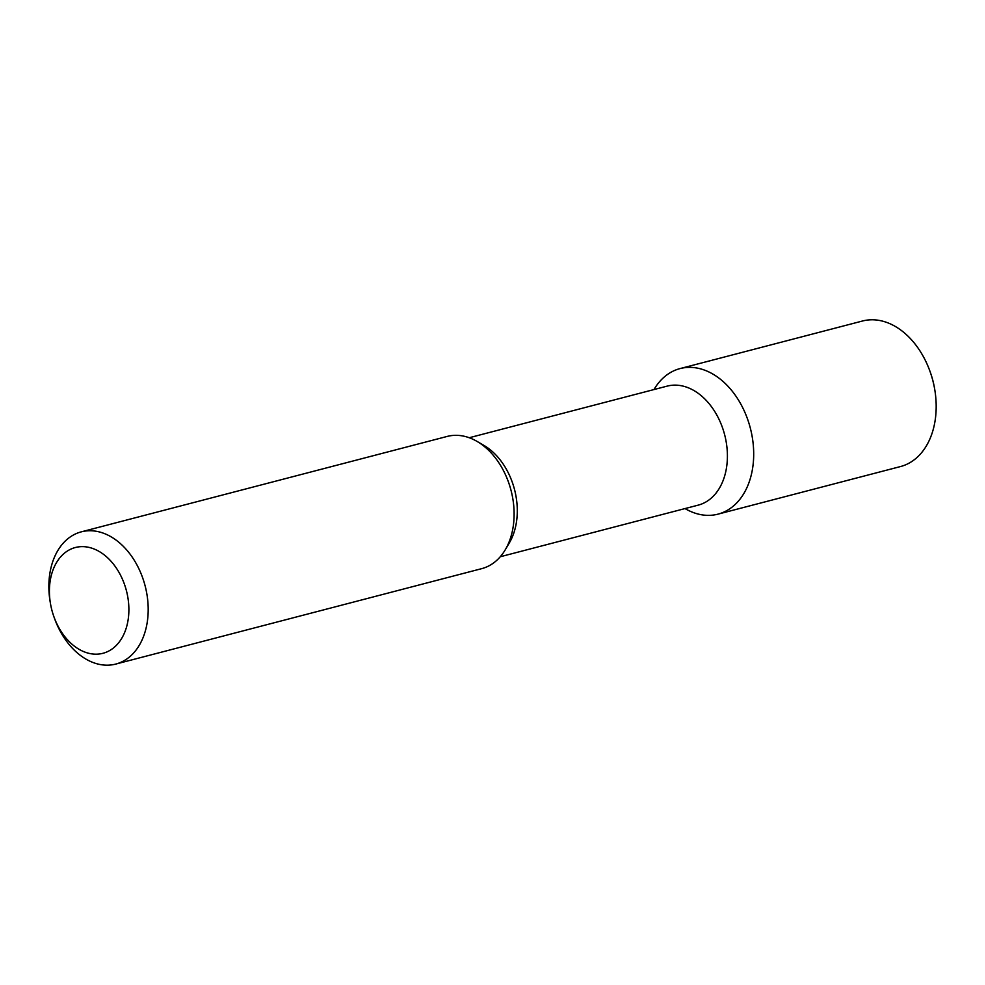 <?xml version="1.0" encoding="UTF-8"?>
<svg xmlns="http://www.w3.org/2000/svg" width="985" height="985" viewBox="0 0 985 985"><rect width="100%" height="100%" fill="white"/><g stroke="black" fill="none" stroke-linecap="round" stroke-linejoin="round"><path stroke-width="1.48" d="M930.197 371.936L930.493 372.773A67.694 47.699 75.4 0 1 934.519 388.201L934.666 389.075A75.217 52.993 -104.6 0 0 930.197 371.936A75.217 52.993 -104.6 0 0 866.8 320.15A75.217 52.993 75.4 0 0 862.528 320.999L680.032 368.587A75.217 52.993 75.4 0 1 684.304 367.737A75.217 52.993 -104.6 0 1 751.038 430.999A75.217 52.993 -104.6 0 1 717.991 514.145L900.487 466.558A75.217 52.993 -104.6 0 0 934.666 389.075M685.006 508.58L685.166 508.666A75.217 52.993 75.4 0 0 713.731 514.995A75.217 52.993 -104.6 0 0 717.991 514.145M653.966 389.567L654.065 389.407A75.217 52.993 75.4 0 1 680.032 368.587M469.242 437.734L667.177 386.12A61.489 43.328 75.4 0 1 670.674 385.43A61.489 43.328 -104.6 0 1 725.231 437.143A61.489 43.328 -104.6 0 1 698.217 505.133L500.269 556.747M505.28 549.741L509.331 542.907A61.489 43.328 -104.6 0 0 483.906 445.392L477.035 441.403A68.322 48.142 75.4 0 1 505.28 549.741A68.322 48.142 75.4 0 1 481.69 568.653L115.762 664.075A68.322 48.142 -104.6 0 0 145.78 588.538A68.322 48.142 -104.6 0 0 85.166 531.075A68.322 48.142 75.4 0 0 81.287 531.851L447.202 436.429A68.322 48.142 75.4 0 1 451.081 435.653A68.322 48.142 75.4 0 1 477.035 441.403M53.756 616.29A54.655 38.514 75.4 0 1 50.506 603.83A54.655 38.514 75.4 0 1 78.455 546.897A54.655 38.514 -104.6 0 1 127.422 595.051A54.655 38.514 -104.6 0 1 99.83 653.917A54.655 38.514 75.4 0 1 53.756 616.29L54.298 617.804A68.322 48.142 75.4 0 0 111.896 664.85A68.322 48.142 -104.6 0 0 115.762 664.075M50.506 603.83L50.235 602.241A68.322 48.142 75.4 0 1 81.287 531.851"/></g></svg>
